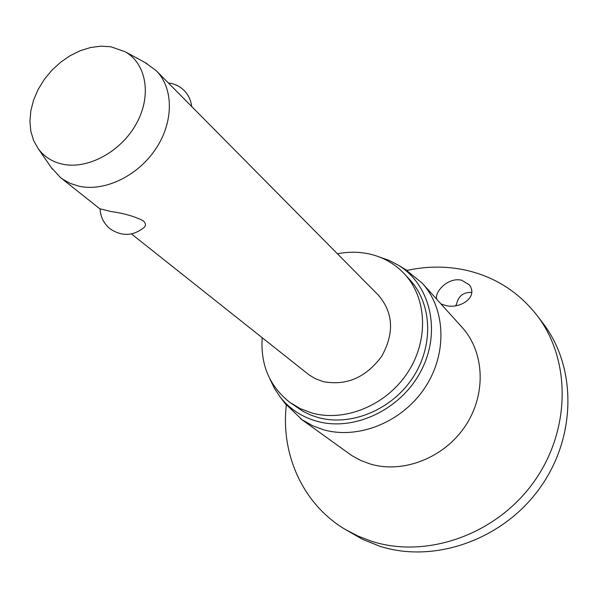 <?xml version="1.0" encoding="UTF-8"?>
<svg xmlns="http://www.w3.org/2000/svg" width="598" height="598" viewBox="0 0 598 598"><rect width="100%" height="100%" fill="white"/><g stroke="black" fill="none" stroke-linecap="round" stroke-linejoin="round"><path stroke-width="0.9" d="M471.8 292.467L471.762 292.459C463.472 292.033 458.389 295.965 456.521 304.24L455.669 305.675M407.006 270.431C426.68 266.117 446.138 266.005 465.386 270.094C494.486 276.597 518.339 291.675 536.944 315.318L542.872 323.099C576.891 367.165 576.719 437.407 539.389 488.693C502.268 540.114 433.984 563.72 379.827 546.243L362.5 539.299L345.106 529.335C302.857 504.189 280.611 454.263 286.33 405.063M536.944 315.318C571.292 359.802 571.03 430.874 533.184 482.848C495.555 534.941 426.426 558.928 371.709 541.302L357.985 536.077L345.106 529.335M436.839 299.381C433.849 293.035 447.274 276.971 461.462 280.163L469.206 284.708C479.185 297.647 458.786 309.869 444.748 305.219L440.928 303.911M405.138 269.309L422.136 283.093C445.876 309.084 447.566 353.971 424.685 388.057C401.968 422.24 358.314 439.784 323.436 429.723L313.083 425.955L302.035 419.759L285.007 403.329M379.371 256.991L389.246 260.451L398.455 265.28C430.523 284.85 441.533 331.613 421.231 370.543C401.265 409.608 353.956 432.01 316.529 421.164C301.669 416.851 289.582 408.838 280.275 397.124L274.467 388.498L269.96 379.05M337.429 253.784C348.26 251.668 358.837 251.721 369.175 253.941C383.176 257.08 395.001 263.815 404.652 274.153C427.189 298.432 428.871 340.778 407.328 373.085C385.934 405.474 344.732 422.315 311.827 412.971L300.226 408.606L289.768 402.319C269.631 386.405 260.436 364.87 262.193 337.713M404.652 274.153L409.824 279.789C432.227 303.934 433.946 345.958 412.605 377.981C391.413 410.093 350.548 426.755 317.859 417.449L311.154 415.206L303.238 411.499L289.768 402.319M145.157 62.588L156.19 70.654C173.682 88.093 173.913 121.7 155.839 148.805C137.906 175.969 104.613 191.943 79.033 186.21L70.422 183.474L62.73 179.236L60.405 177.509L51.189 167.425M110.54 211.43C123.45 213.217 134.296 216.289 143.072 220.655C145.934 223.323 146.196 225.663 143.849 227.666C132.988 236.173 121.753 236.569 110.167 228.855C103.805 223.659 100.449 216.977 100.105 208.807L110.54 211.43M156.19 70.654L378.512 295.3C393.349 312.799 394.448 333.079 381.801 356.131C366.096 377.495 346.541 385.994 323.137 381.614L315.086 378.579L308.897 374.767L131.455 233.923M110.914 46.771L125.184 51.764C146.495 63.717 151.937 95.665 136.396 123.644C121.073 151.705 87.809 169.735 62.551 164.173C52.273 161.894 44.17 156.751 38.25 148.745L33.638 140.575L30.834 131.283L29.9 121.177L30.857 110.6L33.652 99.888L38.19 89.386L44.319 79.414L51.839 70.295L60.518 62.312L70.078 55.719L80.222 50.725L90.627 47.504L100.972 46.166L110.914 46.771M422.136 283.093L462.022 327.278C484.604 352.013 486.555 394.172 465.371 425.918C444.336 457.747 403.493 473.818 370.521 464.085L360.714 460.46L351.661 455.497L300.562 418.727M398.455 265.28L406.984 270.416M125.184 51.764L146.981 63.582M191.607 106.437C190.971 100.344 188.527 95.075 184.274 90.627C179.856 86.224 174.556 83.668 168.389 82.973M38.25 148.745L52.37 169.129M60.405 177.509L100.113 209.031M280.275 397.124L286.307 405.04"/></g></svg>
